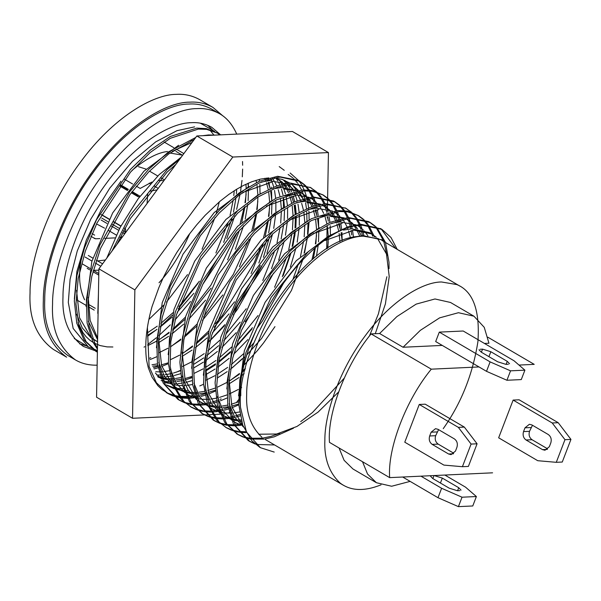 <?xml version="1.0" encoding="UTF-8"?>
<svg xmlns="http://www.w3.org/2000/svg" width="601" height="601" viewBox="0 0 601 601"><rect width="100%" height="100%" fill="white"/><g stroke="black" fill="none" stroke-linecap="round" stroke-linejoin="round"><path stroke-width="0.9" d="M381.898 239.867L363.357 235.667L357.024 236.539C305.443 240.46 235.509 344.426 240.498 407.29C231.513 339.084 310.169 224.316 362.568 225.24L381.996 229.417L391.003 237.5L397.231 249.385M386.36 243.022L382.086 239.972L363.522 235.765L357.024 236.539M376.324 237.237L369.585 232.655L351.615 228.786L343.419 230.093M331.046 234.608L296.285 260.676L265.094 302.326L244.314 350.789L238.552 395.849M367.624 225.225L371.906 234.007L353.921 230.153L324.923 240.543M240.753 386.766L240.768 395.721M356.108 224.849L339.888 221.919L331.707 223.234M319.356 227.711L284.589 253.757L253.397 295.399L232.602 343.855L226.817 388.922M229.116 403.737L234.781 417.259L243.443 426.995M375.032 236.824L370.637 233.308M342.202 223.264L313.136 233.699M229.026 379.734L232.001 407.087L243.082 426.064M258.633 434.222L276.663 434.012L296.947 426.462L318.087 412.091L338.596 391.98M375.279 333.705L385.414 303.881L389.223 276.535L386.473 254.005L377.405 238.251M328.154 215.06L319.995 216.345M307.547 220.883L272.749 247.003L241.542 288.735L220.785 337.259L215.098 382.326M217.367 396.743L223.016 410.348L231.693 420.107M233.428 421.339L237.215 423.607M235.923 422.826L241.121 425.042M242.458 425.448L242.909 425.576M367.857 235.637L364.251 230.957M363.289 229.965L358.977 226.494M332.661 211.116L316.426 208.171L308.23 209.486M295.857 214.001L261.097 240.069L229.905 281.719L209.125 330.182L203.363 375.234M205.625 389.816L211.259 403.451L219.966 413.218M221.694 414.45L225.488 416.741M224.323 416.02L229.394 418.191M230.739 418.596L231.167 418.717M232.572 419.062L236.418 419.708M237.868 419.844L241.151 419.956M359.721 236.058L356.896 230.07M356.1 228.756L354.492 226.442M353.613 225.33L352.532 224.09M351.547 223.076L347.363 219.673M346.709 219.26L345.875 218.944M344.396 217.975L328.169 215.06M318.733 209.539L289.735 219.936M205.572 366.084L208.562 393.377L219.62 412.339M221.514 413.991L225.488 416.733L230.393 419.062M232.872 419.889L237.282 420.858M238.71 421.053L241.512 421.278M361.411 235.84L358.436 230.123M357.603 228.876L355.529 226.216M354.545 225.135L353.869 224.443M352.84 223.489L348.437 220.274L347.821 218.651M343.749 218.088L330.467 216.413M320.919 204.242L304.699 201.312L296.518 202.62M284.168 207.097L249.4 233.15L218.208 274.785L197.413 323.248L191.629 368.308M193.928 383.122L199.592 396.652L208.262 406.381M209.989 407.621L212.115 408.905M212.784 409.266L217.705 411.324M218.982 411.715L219.44 411.843M220.837 412.181L224.661 412.819M226.141 412.962L229.417 413.082M230.799 413.06L232.459 412.97M234.09 412.834L239.529 411.978M350.421 237.861L348.565 230.829M347.979 229.176L347.686 228.433M347.138 227.118L345.169 223.189M344.381 221.882L342.78 219.568M341.901 218.456L340.805 217.201M339.85 216.217L335.456 212.694M292.965 194.446L284.806 195.731M272.358 200.268L237.56 226.397L206.353 268.121L185.596 316.644L179.909 361.712M182.178 376.136L187.828 389.733L196.504 399.5M198.24 400.724L206.977 405.352M200.742 402.212L205.94 404.435M207.27 404.841L207.721 404.961M209.118 405.307L212.934 405.96M214.407 406.103L217.682 406.223M219.057 406.201L220.74 406.118M222.37 405.975L227.809 405.104M231.235 404.278L238.605 401.821M339.926 241.617L339.122 233.504M338.603 230.581L336.845 223.955M336.267 222.317L335.974 221.574M335.426 220.251L333.45 216.322M332.669 215.03L331.053 212.709M330.167 211.597L329.063 210.342M328.101 209.351L323.789 205.88M295.279 195.798L266.333 206.151M182.126 352.156L185.07 379.562L196.151 398.576M198.052 400.251L202.019 403.008M209.426 406.156L213.806 407.11M215.241 407.305L218.035 407.523M219.403 407.561L221.446 407.538M223.046 407.455L228.087 406.847M229.507 406.592L229.928 406.509M231.716 406.111L238.71 404.015M342.112 240.678L341.09 232.805M340.429 229.747L338.558 223.662M337.935 222.1L337.484 221.055M336.883 219.786L334.967 216.368M334.156 215.143L332.098 212.476M331.121 211.402L330.43 210.703M329.446 209.779L322.414 205.211M320.273 204.355L307.013 202.657M297.472 190.509L281.238 187.565L273.042 188.872M260.669 193.387L225.908 219.455L194.716 261.104L173.937 309.568L168.175 354.628M170.436 369.202L176.07 382.837L184.777 392.611M186.505 393.843L190.299 396.127M189.127 395.405L194.206 397.577M195.55 397.99L195.979 398.11M197.391 398.455L201.23 399.102M202.68 399.237L205.963 399.349M207.337 399.319L208.99 399.237M210.643 399.087L216.067 398.23M219.493 397.411L226.885 394.962M229.432 393.91L238.357 389.463M240.708 388.096L241.632 387.54M327.853 248.115L328.281 238.582M328.244 236.005L327.41 226.645M326.891 223.715L325.126 217.096M324.532 215.443L324.24 214.7M323.691 213.385L321.708 209.464M320.911 208.149L319.311 205.835M318.425 204.716L317.343 203.476M316.359 202.462L312.174 199.066M309.207 197.361L292.98 194.446M285.738 183.628L269.511 180.698L261.33 182.013M248.979 186.49L214.219 212.536L183.02 254.178L162.225 302.634L156.44 347.694M158.739 362.516L164.404 376.038L173.073 385.774M174.808 387.006L176.927 388.299M177.603 388.659L182.516 390.718M183.793 391.101L184.252 391.228M185.649 391.574L189.473 392.213M190.96 392.348L194.236 392.468M195.61 392.445L197.271 392.363M198.901 392.22L204.34 391.371M207.773 390.545L215.158 388.088M217.697 387.036L226.637 382.574M228.981 381.214L239.393 374.235M243.029 371.448L245.08 369.788M313.316 258.768L315.337 247.897M315.886 243.638L316.569 231.701M316.524 229.116L315.675 219.771M315.149 216.833L313.384 210.222M312.79 208.57L312.497 207.826M311.949 206.504L309.981 202.582M309.192 201.275L307.592 198.961M306.713 197.842L305.616 196.595M304.662 195.603L300.267 192.087M271.825 182.05L242.759 192.478M158.649 338.513L161.631 365.866L172.712 384.843M174.606 386.496L178.572 389.253L183.553 391.627M185.957 392.423L190.352 393.385M191.809 393.58L194.589 393.798M195.964 393.828L197.984 393.805M199.57 393.715L204.618 393.099M206.038 392.836L206.474 392.753M208.262 392.355L215.263 390.267M228.936 383.949L239.01 377.541M242.346 375.107L244.141 373.732M316.464 256.199L318.124 245.621M318.507 241.82L318.823 230.483M318.718 228.012L317.644 219.072M316.982 215.999L315.112 209.929M314.473 208.344L314.015 207.307M313.414 206.038L311.498 202.627M310.664 201.38L308.613 198.728M307.637 197.654L306.946 196.948M305.947 196.016L298.99 191.471M296.856 190.615L283.552 188.932M155.419 373.093L161.323 378.885M163.051 380.117L166.838 382.386M165.553 381.605L170.752 383.821M172.081 384.227L172.532 384.355M173.937 384.7L177.746 385.346M179.218 385.489L182.494 385.617M183.868 385.594L185.551 385.504M187.181 385.361L192.62 384.497M205.963 380.163L214.895 375.715M217.261 374.348L227.666 367.376M231.302 364.574L243.48 353.824M249.347 347.851L254.073 342.66M293.145 278.796L298.239 264.365M300.462 256.537L303.618 241.016M304.166 236.771L304.827 224.827M304.782 222.257L303.941 212.889M303.415 209.974L301.657 203.348M301.078 201.711L300.785 200.959M300.237 199.645L298.261 195.716M297.48 194.416L295.865 192.102M294.978 190.983L293.881 189.736M292.912 188.744L288.6 185.266M157.635 376.474L159.017 376.97M160.362 377.383L160.79 377.496M162.202 377.849L166.041 378.487M167.491 378.622L170.782 378.743M172.149 378.713L173.802 378.622M175.454 378.48L180.878 377.616M194.243 373.304L203.168 368.856M205.519 367.481L215.947 360.48M219.56 357.7L231.738 346.972M237.62 341L258.024 315.533M274.582 287.27L286.512 257.498M288.743 249.655L291.883 234.165M292.424 229.913L293.093 217.968M293.055 215.391L292.221 206.03M291.703 203.108L289.937 196.489M289.344 194.837L289.051 194.093M288.503 192.778L286.519 188.849M285.73 187.535L284.123 185.221M283.236 184.109L282.154 182.869M281.17 181.855L276.986 178.452M158.04 377.03L160.016 377.841M162.495 378.668L166.905 379.637M168.333 379.832L171.142 380.057M172.51 380.095L174.515 380.072M176.138 379.99L181.156 379.374M182.584 379.111L183.02 379.021M184.792 378.622L191.802 376.519M205.482 370.208L215.556 363.808M218.869 361.389L230.574 351.608M235.847 346.544L252.473 327.673M282.335 276.685L290.426 253.344M292.139 246.5L294.678 231.881M295.053 228.087L295.369 216.743M295.256 214.287L294.174 205.339M293.521 202.274L291.665 196.196M291.034 194.619L290.576 193.575M289.975 192.305L288.059 188.902M287.225 187.655L285.159 184.995M284.175 183.914L283.492 183.23M282.47 182.268L276.377 178.136M155.772 371.741L159.047 371.861M160.422 371.839L162.082 371.749M163.712 371.613L169.151 370.757M182.509 366.43L191.449 361.967M193.792 360.608L204.212 353.628M207.841 350.834L220.004 340.106M225.908 334.096L246.245 308.756M262.795 280.494L274.8 250.594M277.016 242.774L280.149 227.291M280.697 223.031L281.381 211.094M281.336 208.502L280.487 199.156M279.961 196.226L278.195 189.608M277.602 187.955L277.309 187.211M276.76 185.897L274.792 181.968M274.003 180.661L272.403 178.347M151.993 364.754L157.432 363.89M170.774 359.556L179.714 355.108M182.073 353.741L192.478 346.762M196.114 343.96L208.292 333.209M214.166 327.245L234.555 301.822M251.105 273.568L263.058 243.758M265.274 235.923L268.429 220.409M268.978 216.157L269.646 204.212M269.601 201.643L268.752 192.282M268.234 189.36L266.476 182.734M265.89 181.096L265.597 180.353M265.056 179.03L264.733 178.317M152.669 366.234L157.71 365.633M159.137 365.37L159.55 365.288M161.346 364.89L168.333 362.794M182.028 356.453L192.095 350.067M195.423 347.641L207.12 337.875M212.378 332.826L229.041 313.887M258.851 262.99L266.979 239.574M268.685 232.752L271.209 218.133M271.592 214.339L271.922 202.988M271.81 200.531L270.713 191.584M270.052 188.526L268.189 182.441M267.558 180.878L267.107 179.834M266.506 178.565L266.281 178.121M181.262 157.109L159.167 174.613L138.192 198.713L120.2 227.373L106.775 258.137M98.451 293.386L97.798 313.414M159.055 352.689L167.98 348.242M170.338 346.875L180.758 339.873M184.372 337.093L196.55 326.358M202.432 320.386L222.843 294.918M239.393 266.664L251.323 236.892M253.554 229.041L256.695 213.55M257.243 209.298L257.912 197.361M257.867 194.784L257.033 185.424M256.514 182.494L256.026 180.3M193.74 140.183L190.953 140.792M178.602 145.269L143.842 171.315L112.65 212.949L91.848 261.405L86.071 306.472M88.362 321.295L97.61 339.73M147.786 345.62L156.26 341.36M158.604 339.993L169.024 333.014M172.652 330.227L184.815 319.499M190.72 313.489L211.056 288.149M227.606 259.887L239.611 229.988M241.827 222.16L244.96 206.676M245.508 202.417L246.192 190.479M246.147 187.895L245.952 184.229M192.072 142.445L172.382 151.264M88.279 297.3L90.15 320.446L97.64 338.16M158.566 342.728L168.633 336.32M171.969 333.886L183.651 324.134M188.932 319.078L205.572 300.154M235.397 249.242L243.525 225.833M245.238 218.989L247.755 204.4M248.13 200.599L248.453 189.262M248.341 186.791L248.055 183.275M196.745 128.111L170.278 136.48L150.197 150.205L130.402 169.459L96.498 219.771L84.546 247.762L76.973 275.408L74.336 301.026L76.755 323.098L84.057 340.061L95.777 351.277L97.407 352.216L86.063 341.578L78.791 325.622L75.959 303.903L78.198 278.518L85.387 250.97L97.009 222.948L130.477 172.171L150.197 152.511L170.301 138.298L198.368 129.057L206.669 129.365L217.78 133.249L220.251 134.879M197.984 283.364L178.212 308.952M172.449 315.127L160.324 326.516M156.921 329.348L147.583 336.29M97.415 350.526L88.4 346.942L73.157 328.439L68.304 302.423L70.092 279.232L77.289 250.872L90.698 219.327L109.78 188.128L132.445 161.308L155.734 141.851L176.979 130.672L194.619 126.864M74.261 338.506L88.385 346.935M149.138 319.184L163.592 305.248M166.485 302.078L187.504 274.612M202.064 249.227L215.008 217.524M216.27 213.438L219.305 201.861M213.858 134.977L209.847 130.011M214.632 131.401L200.373 123.197M219.891 134.894L216.953 132.783M217.787 133.242L206.301 128.629L196.767 128.103M248.326 183.155L248.303 186.182M95.777 351.277L96.513 351.69M96.626 351.75L97.385 352.156M159.934 339.189L169.121 332.248M172.885 329.085L185.476 317.065M191.899 310.056L210.951 285.092L237.275 232.595M240.115 223.827L244.186 207.33M244.998 202.785L246.125 194.311M215.301 135.105L208.472 134.962L202.717 135.698M259.332 179.383L259.542 181.134M259.835 184.447L260.023 192.996M156.673 356.769L150.077 359.586M97.46 347.987L95.176 344.23L89.016 325.704L87.866 302.611L91.81 276.317L100.54 248.423L129.914 194.589L148.695 171.924L168.686 153.954L194.258 139.477M195.746 137.464L168.686 151.798L148.657 169.339L129.726 191.666L99.811 245.208L90.721 273.162L86.379 299.651L87.115 323.053L92.877 341.992L97.437 349.219M149.649 358.173L150.783 357.715M171.518 346.161L180.863 339.099M184.605 335.944L197.218 323.939M203.604 316.967L233.338 274.356L248.979 239.506M251.834 230.709L255.928 214.204M256.732 209.666L257.837 201.275M271.164 187.099L271.261 187.993M271.562 191.306L271.757 199.84M168.385 363.635L161.812 366.445M160.144 367.061L159.46 367.301M158.108 367.759L154.066 368.946M116.767 244.584L130.402 218.486L167.048 172.179L175.913 164.366M179.737 159.182L167.033 169.73L130.071 215.413L111.929 251.143M98.241 304.94L97.94 321.302M153.413 367.729L157.838 366.355M159.212 365.859L159.678 365.686M161.384 365.032L162.36 364.634M183.38 352.945L192.583 345.981M196.347 342.803L208.953 330.79M215.338 323.826L222.325 315.465L254.103 263.02L260.706 246.365M263.554 237.598L267.655 221.063M268.467 216.525L269.579 208.171M269.624 186.858L268.985 182.328M268.692 180.766L268.414 179.421M283.304 198.18L283.492 206.789M180.127 370.501L176.431 372.162M295.023 205.054L295.211 213.61M191.854 377.383L188.173 379.028M288.157 174.47L292.92 177.941M293.626 178.587L297.705 183.237M298.299 184.086L301.627 189.991M302.093 191.043L303.189 193.838M303.4 194.446L303.7 195.348M303.986 196.249L304.587 198.353M304.91 199.645L305.285 201.275M305.586 202.777L306.45 208.607M306.743 211.913L306.946 220.447M203.574 384.242L199.78 385.94M184.808 402.828L179.511 400.296L165.463 385.294L159.355 366.715L158.251 343.592L162.247 317.268L171.022 289.366L200.464 235.562L219.267 212.942L239.258 195.025L259.196 182.952L277.835 177.378L280.472 177.137L299.884 181.337L304.662 184.8M305.368 185.454L309.425 190.089M310.011 190.938L313.331 196.85M313.797 197.902L314.909 200.719M315.119 201.312L315.42 202.206M315.713 203.13L316.306 205.219M316.637 206.511L317.012 208.141M317.32 209.659L318.192 215.474M318.485 218.794L318.68 227.403M215.316 391.108L208.735 393.933M207.075 394.549L206.368 394.797M205.016 395.248L200.967 396.435M199.66 396.765L197.008 397.336M195.783 397.554L195.22 397.652M193.747 397.87L188.556 398.305M187.452 398.328L180.886 397.915M179.887 397.764L174.02 396.292M173.133 395.984L167.777 393.445L156.395 382.739L149.116 366.655L147.395 327.447M166.154 392.498L166.883 392.911M166.995 392.971L172.397 395.345M173.298 395.638L179.263 396.968M180.277 397.096L186.934 397.359M188.053 397.306L191.824 396.96M192.328 396.893L193.334 396.743M194.236 396.6L195.385 396.39M196.625 396.134L198.961 395.586M200.321 395.225L204.753 393.85M206.12 393.362L206.609 393.182M208.307 392.521L209.418 392.07M230.318 380.403L239.499 373.469M243.255 370.306L245.441 368.383M311.927 259.948L314.563 248.551M315.375 244.006L316.494 235.524M316.547 214.324L315.901 209.817M315.608 208.231L315.33 206.894M315.022 205.565L314.308 202.905M314 201.876L313.324 199.87M310.942 198.307L313.249 199.66L312.633 198.037M312.182 196.955L308.974 190.863M308.396 189.991L304.444 185.176M303.753 184.507L299.088 180.886M299.891 181.337L298.269 180.39L277.624 176.281L259.136 181.307L239.258 192.876L219.222 210.358L200.283 232.647L170.301 286.151L161.166 314.105L156.771 340.617L157.462 364.063L163.171 383.055L177.896 399.349L179.511 400.304M196.519 409.679L191.238 407.17L183.891 401.415L174.613 386.518L170.136 366.294L170.774 341.916L176.393 314.886L200.937 259.444L237.613 213.212L257.731 197.166L277.377 187.189L292.191 184.019L310.409 187.527L316.366 191.659M317.073 192.312L321.137 196.97M321.73 197.812L325.066 203.731M325.539 204.783L326.651 207.593M326.869 208.216L327.169 209.095M327.455 210.004L328.056 212.093M328.386 213.393L328.755 215.023M329.063 216.525L329.919 222.355M330.204 225.668L330.4 234.217M227.043 397.99L220.454 400.807M218.809 401.408L218.095 401.663M216.736 402.114L212.701 403.294M211.372 403.624L208.735 404.195M207.518 404.413L206.947 404.511M205.437 404.736L200.268 405.187M199.171 405.209L192.651 404.811M191.659 404.653L185.701 403.151M178.775 399.853L184.094 402.204M185.003 402.505L191.028 403.857M192.042 403.985L198.646 404.233M199.765 404.18L203.514 403.827M204.062 403.752L205.069 403.602M205.955 403.459L207.12 403.241M208.352 402.993L210.666 402.452M212.055 402.084L216.473 400.717M217.847 400.228L218.343 400.041M220.026 399.395L221.16 398.936M327.5 248.333L328.214 242.496M328.281 221.228L327.643 216.691M327.35 215.12L327.072 213.776M326.764 212.438L326.05 209.779M325.742 208.772L325.073 206.774M324.991 206.541L324.375 204.918M323.916 203.837L320.686 197.737M320.108 196.865L316.141 192.035M315.457 191.358L310.8 187.73M310.664 187.647L290.591 183.072L277.279 185.724L257.731 195.182L237.605 210.763L200.606 256.379L175.439 311.694L169.422 338.866L168.378 363.522L172.449 384.129L181.359 399.492L191.238 407.178M208.322 416.591L202.965 414.051L191.561 403.309L184.274 387.164L181.517 365.385L183.831 339.956L191.088 312.385L202.777 284.371L236.321 233.676L256.064 214.091L276.159 199.968L303.926 190.885L312.467 191.231L323.346 195.085L328.101 198.548M328.815 199.201L332.886 203.852M333.487 204.693L336.808 210.598M337.281 211.65L338.378 214.452M338.588 215.053L338.889 215.954M339.174 216.856L339.775 218.959M340.098 220.259L340.474 221.889M340.775 223.384L341.638 229.214M341.931 232.527L342.142 240.663M238.762 404.849L232.181 407.666M230.521 408.282L229.837 408.522M228.478 408.973L224.436 410.167M223.114 410.498L220.454 411.076M219.245 411.302L218.666 411.4M217.201 411.617L212.018 412.061M210.913 412.083L204.355 411.662M203.363 411.505L197.436 410.002M190.352 406.637L195.806 409.056M196.73 409.356L202.74 410.716M203.747 410.851L210.403 411.114M211.522 411.061L215.286 410.708M215.789 410.641L216.811 410.483M217.675 410.34L218.839 410.122M220.071 409.874L222.408 409.319M223.79 408.95L228.215 407.576M229.59 407.08L230.055 406.907M231.761 406.253L232.737 405.855M340.001 228.079L339.355 223.549M339.069 221.987L338.791 220.642M338.483 219.312L337.77 216.63M337.469 215.631L336.808 213.625M334.396 212.048L336.71 213.4L336.109 211.792M335.659 210.703L332.443 204.618M331.865 203.747L327.883 198.923M327.192 198.247L322.512 194.611M323.346 195.077L312.092 190.509L302.318 189.939L276.137 198.15L256.064 211.792L236.246 230.972L202.267 281.193L190.254 309.177L182.614 336.845L179.902 362.501L182.246 384.632L189.548 401.784L202.071 413.518M219.996 423.435L214.7 420.91L200.606 405.825L194.529 387.224L193.447 364.078L197.474 337.739L206.263 309.838L235.735 256.056L254.546 233.451L274.544 215.556L294.482 203.514L313.113 197.977L315.66 197.744L335.073 201.951L339.85 205.414M340.557 206.06L344.613 210.703M345.199 211.544L348.52 217.457M348.986 218.509L350.098 221.333M350.308 221.927L350.608 222.813M350.901 223.745L351.495 225.826M351.825 227.125L352.201 228.748M352.509 230.266L353.486 237.14M240.205 415.862L236.155 417.049M234.848 417.372L232.196 417.943M230.972 418.168L230.408 418.258M228.936 418.476L223.737 418.92M222.64 418.942L216.075 418.529M215.075 418.371L209.208 416.906M202.176 413.578L207.585 415.952M208.487 416.245L214.452 417.575M215.466 417.71L222.122 417.973M223.241 417.92L227.013 417.567M227.516 417.507L228.523 417.357M229.424 417.207L230.574 416.996M231.813 416.748L234.15 416.2M235.509 415.839L239.934 414.457M351.735 234.938L351.089 230.431M350.796 228.846L350.518 227.501M350.203 226.171L349.497 223.512M349.189 222.49L348.512 220.477M347.37 217.562L344.163 211.469M343.584 210.598L339.633 205.79M338.941 205.114L334.276 201.5M335.08 201.944L333.457 200.997L312.896 196.88L294.422 201.876L274.544 213.415L254.508 230.867L235.554 253.141L205.542 306.623L196.384 334.584L191.967 361.103L192.628 384.565L198.322 403.579L213.077 419.964L214.7 420.918M231.708 430.286L226.427 427.784L219.019 421.97L209.764 407.042L205.317 386.796L205.978 362.395L211.62 335.358L236.201 279.931L272.899 233.729L293.018 217.712L312.655 207.766L327.38 204.633L345.665 208.171L351.555 212.273M352.261 212.919L356.325 217.577M356.919 218.426L360.254 224.338M360.728 225.398L361.84 228.2M362.057 228.823L362.358 229.71M362.643 230.619L363.943 235.637M242.706 425.027L242.135 425.125M240.625 425.35L235.457 425.793M234.36 425.824L227.839 425.418M226.84 425.268L220.89 423.758M213.964 420.467L219.282 422.819M220.191 423.119L226.216 424.471M227.231 424.599L233.834 424.839M234.953 424.794L238.702 424.441M239.251 424.366L240.257 424.216M241.144 424.066L242.308 423.855M362.538 235.727L361.239 230.393M360.931 229.379L360.262 227.381M357.858 225.788L360.172 227.14L359.556 225.533M359.105 224.443L355.875 218.343M355.296 217.472L351.33 212.641M350.638 211.973L345.988 208.344M345.853 208.262L325.78 203.679M243.51 437.197L238.154 434.666L226.727 423.885L219.44 407.681L216.706 385.872L219.042 360.427L226.322 332.856L238.034 304.842L271.607 254.178L291.35 234.615L311.446 220.522L339.114 211.499L347.731 211.86L358.534 215.691L363.289 219.162M364.003 219.808L368.075 224.458M368.668 225.307L373.567 235.059M373.777 235.667L374.077 236.569M246.102 432.697L239.544 432.277M238.552 432.119L232.617 430.617M325.757 203.679L312.558 206.308L293.018 215.729L272.892 231.287L235.877 276.858L210.666 332.165L204.633 359.345L203.559 384.016L207.6 404.646L216.488 420.039L226.427 427.784M225.54 427.251L230.994 429.662M231.918 429.97L237.928 431.33M238.935 431.458L245.584 431.728M372.658 236.246L371.989 234.24M367.046 224.353L363.072 219.538M362.38 218.862L357.7 215.226M358.534 215.684L347.355 211.131L337.507 210.545L311.416 218.711L291.35 232.317L271.532 251.481L237.523 301.672L225.488 329.649L217.832 357.317L215.09 382.995L217.412 405.149L224.714 422.36L237.252 434.132M255.185 444.049L249.888 441.517L235.757 426.357L229.695 407.733L228.643 384.565L232.692 358.219L241.504 330.31L271.013 276.543L289.832 253.96L309.831 236.095L329.761 224.083L348.385 218.576L350.841 218.358L370.261 222.558L375.039 226.021M375.745 226.675L377.158 228.087L385.384 242.226M385.496 242.534L388.99 262.201L389.05 268.624M293.453 428.228L274.184 436.852L265.064 438.955M264.124 439.091L250.767 439.068M250.264 438.985L244.397 437.513M237.365 434.192L242.774 436.566M243.675 436.859L249.64 438.189M250.166 438.257L262.201 438.182M262.705 438.114L270.968 436.371L279.796 433.291M300.695 421.624L312.49 412.504L344.193 378.209M369.397 336.079L378.442 313.82L386.871 276.745M386.924 255.545L383.701 241.091M383.656 240.963L376.376 228.079L374.821 226.397M374.13 225.728L369.457 222.107M370.261 222.558L368.646 221.611L348.167 217.487L329.701 222.445L309.838 233.947L289.795 251.383L270.833 273.635L240.791 327.094L231.61 355.056L227.163 381.59L227.802 405.066L233.466 424.111L248.266 440.571L249.881 441.525M249.152 441.074L254.471 443.425M254.839 443.553L258.4 444.537L274.582 444.958M395.608 248.438L381.177 228.958M381.042 228.868L360.968 224.293M94.462 238.131L95.597 238.8L99.894 238.597M104.739 238.372L114.971 237.891M120.005 237.658L122.642 236.621M96.536 223.918L104.582 228.177M124.324 228.192C125.677 228.365 125.992 229.59 125.271 231.851L124.219 234.473M139.763 196.61L138.132 196.752L137.456 195.393L131.762 192.057M149.439 191.283L157.131 189.841M163.885 180.683L158.822 180.48M151.918 182.05L140.183 188.429L136.307 186.16M98.812 273.568L93.313 270.352L98.872 270.18M154.585 186.272L154.48 185.296M146.035 169.106L138.493 166.702M147.718 193.432L147.08 203.469M105.4 259.993L97.617 260.932M443.238 428.671C461.207 403.286 472.762 374.303 477.908 341.714C480.094 310.341 473.092 291.297 456.895 284.581L441.555 281.989C423.292 281.854 391.168 300.079 364.687 336.522C337.815 372.447 324.578 415.749 324.863 440.263C324.037 458.495 329.123 472.754 340.136 483.046C350.563 490.994 364.198 491.588 381.049 484.834M378.698 238.777L363.365 236.185C345.102 236.058 312.978 254.276 286.489 290.719C259.617 326.644 246.38 369.953 246.665 394.459C245.839 412.692 250.933 426.95 261.946 437.243M274.221 452.08L260.413 447.692L246.44 431.999L240.498 407.29M360.946 224.293L347.836 226.885L328.304 236.276L308.178 251.804L271.141 297.337L245.899 352.644L239.837 379.832L238.74 404.518L242.759 425.17L251.624 440.586L259.887 447.377M76.56 290.321L79.505 317.734L90.593 336.748M92.486 338.416L97.572 341.796M147.606 335.411L156.906 329.453M160.234 327.027L171.931 317.26M177.19 312.212L193.853 293.273M223.67 242.376L231.798 218.967M233.496 212.138L236.02 197.526M236.403 193.732L236.689 189.225M74.366 298.922L76.868 271.562L86.326 240.062L101.847 208.577L120.959 181.209M112.875 346.987L107.128 346.897L100.134 345.575L94.056 343.028L89.789 340.174L86.033 336.635L83.013 332.751L77.995 322.436M76.612 314.27L82.262 327.891L90.946 337.672M92.682 338.896L96.46 341.165M95.191 340.391L97.572 341.541M147.718 332.631L157.289 326.155M160.925 323.353L173.103 312.603M178.978 306.63L199.367 281.208M215.917 252.953L227.869 223.144M230.085 215.316L233.248 199.795M233.789 195.55L234.217 190.765M167.521 151.512C157.62 152.556 145.773 158.874 131.987 170.451M80.955 261.382C78.31 276.355 79.52 289.141 84.583 299.749M159.017 282.748C170.902 269.841 181.134 253.457 189.728 233.601M170.188 153.075L181.9 155.058M212.927 107.399C205.647 103.372 197.917 101.622 189.743 102.147C166.83 101.982 126.533 124.843 93.305 170.564C59.589 215.631 42.979 269.962 43.34 300.71C42.13 326.065 49.898 344.891 66.636 357.189L53.339 349.399C36.601 337.101 28.84 318.282 30.05 292.927C29.689 262.179 46.3 207.848 80.008 162.773C113.236 117.06 153.54 94.199 176.446 94.365C184.627 93.839 192.35 95.589 199.63 99.616L212.934 107.406L222.948 115.948M484.451 343.441L488.951 343.231L484.241 327.327L473.956 316.209L450.502 302.468L434.989 298.967L416.162 304.121L396.87 316.614L379.607 333.51L371.095 333.901L431.3 369.172C406.178 399.507 387.344 448.571 389.673 477.63L492.58 472.822M473.956 316.209L458.45 312.708L439.616 317.861L420.324 330.355L403.068 347.25L379.607 333.51M442.268 345.417L403.068 347.25M487.869 337.214L534.214 364.364L519.009 365.07M479.02 366.941L431.3 369.172M339.062 447.985L344.095 460.298L352.967 468.99L376.421 482.731L391.649 486.247L410.122 481.378M362.516 461.726L367.549 474.039L376.421 482.731M371.095 333.901C345.966 364.244 327.132 413.308 329.461 442.359L389.673 477.63M531.855 424.907L548.277 434.523C550.967 436.544 551.808 439.346 550.794 442.929L549.344 446.708L544.949 450.247L542.485 449.616L526.063 440C523.373 437.979 522.532 435.177 523.539 431.593L524.989 427.822L529.391 424.283L531.855 424.907M532.471 425.268L529.519 431.315C528.512 434.899 529.346 437.701 532.043 439.722L547.466 448.752M552.229 422.984L564.97 439.684L570.95 439.406L558.209 422.698L552.229 422.984L513.134 400.078L519.106 399.8L558.209 422.698M564.97 439.684L556.286 462.319L537.745 460.704L498.65 437.806L513.134 400.078M570.95 439.406L562.258 462.041L556.286 462.319M437.979 429.294L454.401 438.91C457.091 440.931 457.932 443.733 456.918 447.317L455.475 451.096L451.073 454.626L448.609 454.003L432.187 444.387C429.497 442.366 428.656 439.564 429.67 435.98L431.12 432.202L435.515 428.671L437.979 429.294M438.595 429.655L435.65 435.695C434.636 439.286 435.477 442.088 438.167 444.101L453.597 453.139M458.353 427.364L471.094 444.071L477.074 443.793L464.333 427.086L458.353 427.364L419.258 404.465L404.773 442.193L443.876 465.091L462.409 466.707L471.094 444.071M462.409 466.707L468.389 466.429L477.074 443.793M419.258 404.465L425.238 404.188L464.333 427.086M459.848 490.634L457.459 490.747L449.18 488.162L432.758 478.546L430.474 476.127M434.05 475.519L442.328 478.103L458.743 487.719L461.035 490.138M444.868 475.053L465.535 487.156L476.39 496.539L472.769 505.967L458.413 506.635L462.034 497.207L441.615 488.275L437.994 497.703L458.413 506.635M476.39 496.539L462.034 497.207M420.948 476.165L441.615 488.275M402.685 477.021L437.994 497.703M508.363 364.259L505.974 364.371L497.688 361.787L481.273 352.171L478.982 349.744M480.169 349.256L482.558 349.143L490.837 351.72L507.259 361.344L509.543 363.763M490.123 361.892L439.301 332.12L463.213 331.008L514.043 360.78L524.898 370.163L521.277 379.592L506.928 380.26L510.55 370.832L490.123 361.892L486.502 371.328L506.928 380.26M524.898 370.163L510.55 370.832M439.301 332.12L435.68 341.556L486.502 371.328M207.713 125.286L212.889 130.379M86.642 345.913L79.67 343.892M94.53 350.503L83.419 346.454C68.739 335.666 61.926 319.146 62.985 296.902C62.669 269.924 77.244 222.257 106.82 182.712C135.976 142.602 171.33 122.544 191.434 122.687C198.608 122.221 205.392 123.761 211.777 127.299L220.627 134.857M97.407 350.909L94.838 350.556M236.741 134.106C232.482 124.587 226.802 117.811 219.688 113.792C212.514 109.825 204.896 108.097 196.835 108.616C174.26 108.45 134.541 130.98 101.794 176.033C68.574 220.454 52.204 273.996 52.557 304.301C51.37 329.288 59.018 347.836 75.516 359.961C81.698 363.597 88.91 365.34 97.144 365.183M144.052 347.153L144.773 346.649M147.718 344.538L156.328 337.777M158.98 335.516L170.323 324.848M175.004 319.972L190.6 301.454M203.191 283.537L217.547 258.565M226.765 238.507L234.773 215.954M236.629 209.388L240.002 194.469M240.603 191.028L242 180.405M242.301 176.837L242.646 169.069M242.646 165.245L242.526 161.519M211.868 109.209C204.693 105.243 197.075 103.515 189.014 104.033C166.439 103.875 126.721 126.405 93.974 171.458C60.754 215.879 44.384 269.413 44.744 299.719C43.55 324.705 51.198 343.261 67.695 355.379L75.508 359.954M210.207 340.519L224.421 325.825M233.323 314.932L237.613 309.117L261.863 266.198M266.919 253.291L272.531 234.082M273.725 228.395L275.634 214.752M275.851 211.605L275.867 201.065M275.679 198.398L274.529 190.434M273.725 186.994L272.133 182.028M271.577 180.616L270.75 178.76M157.935 376.587L158.702 376.669M159.761 376.759L160.55 376.804M161.864 376.85L164.892 376.812M208.847 341.759L224.834 324.66M230.288 317.801L260.293 265.462M263.418 257.348L269.526 236.997M159.956 375.024L158.198 375.001M157.004 374.949L156.553 374.919M268.655 179.353L269.18 180.728M166.297 376.722L170.181 376.279M171.54 376.053L172.6 375.85M174.275 375.49L180.405 373.762M193.845 367.887L203.386 362.155M206.263 360.172L217.404 351.442M221.942 347.386L236.163 332.684M245.05 321.798L250.076 314.962L273.605 273.049M278.654 260.143L284.25 240.971M285.452 235.269L287.361 221.634M287.579 218.479L287.601 207.946M287.406 205.279L286.264 197.316M285.452 193.868L283.867 188.909M283.304 187.482L282.478 185.626M281.884 184.417L280.877 182.591M280.284 181.607L279.367 180.217M278.894 179.564L277.993 178.384M164.013 382.356L168.498 383.303M169.715 383.461L170.451 383.543M171.488 383.626L172.284 383.678M173.599 383.723L176.604 383.678M171.691 381.89L169.918 381.868M168.753 381.815L165.335 381.462M165.222 381.447L163.472 381.132M162.135 380.839L161.091 380.568M275.994 178.091L277.917 181.096M278.533 182.216L279.856 184.943M280.382 186.212L280.915 187.587M281.448 189.12L282.988 194.867M283.589 198.09L284.476 206.917M284.551 209.403L284.123 220.672M283.725 224.391L281.133 238.965M279.435 245.704L271.509 268.67M240.182 322.166L223.82 340.684M218.621 345.68L206.984 355.476M203.724 357.888L193.755 364.341M180.15 370.862L173.456 373.041M171.728 373.484L171.082 373.642M169.692 373.942L165.162 374.678M163.69 374.836L161.278 374.994M291.508 184.071L298.351 190.367M299.29 191.606L304.376 201.335M308.012 223.136L307.577 234.413M307.254 237.568L304.587 252.713M302.889 259.444L291.47 290.396L261.503 338.588L247.259 354.432M244.622 357.024L230.446 369.217M227.186 371.628L217.224 378.074M304.917 201.297L292.003 184.387M232.196 367.865L242.256 358.699M304.098 253.156L307.359 237.988M307.937 234.172L309.027 222.633M309.117 219.974L308.929 211.259M308.613 207.721L307.885 202.612M307.622 201.222L307.156 199.059M306.405 196.174L304.594 190.848M304.181 189.856L301.454 184.499M301.018 183.786L298.907 180.796M298.862 180.736L290.17 173.028M192.29 395.668L185.784 396.457L179.924 396.382L174.388 395.503L167.904 393.219L161.804 389.388L157.845 385.654L151.993 377.112L148.312 367.812L146.524 360.014C144.548 344.478 146.381 326.696 152.015 306.668L158.882 287.586L163.081 278.008L171.255 261.976L176.829 252.458L188.616 235.081L196.677 224.857L205.144 215.331L219.906 201.35L228.823 194.423L236.614 189.27L243.443 185.461L251.887 181.712L260.534 179.098L268.782 177.904M220.477 360.991L230.514 351.84M292.371 246.29L294.956 234.908M284.243 170.301L279.21 166.597M183.403 388.764L181.63 388.742M180.473 388.682L177.1 388.336M176.949 388.314L175.222 388.006M173.877 387.713L166.304 384.918M283.003 179.676L286.617 183.493M287.586 184.762L289.659 187.985M290.268 189.09L291.59 191.832M292.124 193.094L292.649 194.469M293.175 195.994L294.723 201.748M295.316 204.964L296.203 213.798M296.285 216.27L295.85 227.554M295.452 231.272L292.86 245.854M291.154 252.593L283.236 275.536M251.894 329.048L235.547 347.551M230.348 352.547L218.704 362.358M215.466 364.754L205.482 371.215M191.884 377.736L185.176 379.915M183.463 380.358L182.809 380.508M181.419 380.816L176.904 381.552M175.402 381.71L173.005 381.86M274.341 177.934L281.959 179.338L289.757 183.004M178.031 383.596L181.9 383.145M183.267 382.92L184.342 382.717M185.994 382.364L192.14 380.628M205.572 374.761L215.12 369.014M217.983 367.053L229.124 358.324M233.676 354.252L247.875 339.573M256.8 328.642L262.524 320.806L285.317 279.953M290.373 267.032L295.985 247.837M297.179 242.15L299.088 228.508M299.306 225.352L299.328 214.805M299.14 212.145L297.991 204.182M297.187 200.749L295.594 195.776M295.038 194.371L294.212 192.508M293.619 191.298L292.604 189.458M292.026 188.496L291.117 187.121M290.621 186.43L288.953 184.342M288.014 183.305L284.716 180.323M167.318 385.572L174.388 388.824M175.762 389.238L180.262 390.184M181.382 390.327L182.186 390.41M183.2 390.492L184.004 390.545M185.311 390.59L187.504 390.582M274.965 326.636L263.508 343.006L257.281 350.744L244.554 364.484M327.613 198.12L328.439 152.571L232.82 157.041L134.864 289.892L132.536 418.281L204.528 414.915M204.866 414.9L206.383 414.833M207.029 414.803L212.356 414.547M213.37 414.502L220.357 414.179M221.671 414.119L225.232 413.946M228.703 413.075L229.236 412.354M230.303 410.904L231.1 409.822M232.332 408.147L232.887 407.395M236.381 402.655L238.544 399.725M326.696 248.852L326.861 239.386M326.914 236.704L327.094 226.757M327.252 217.915L327.275 216.743M327.41 209.163L327.417 208.705M327.432 208.149L327.492 204.625M327.515 203.604L327.598 198.848M132.536 418.281L96.566 397.208L98.895 268.827L196.85 135.969L292.469 131.499L328.439 152.571M98.895 268.827L134.864 289.892M196.85 135.969L232.82 157.041M92.073 233.624L94.65 235.134M108.443 230.438L116.316 235.051M120.17 237.312L120.711 237.628M120.854 226.156L113.011 221.566M109.119 219.282L101.276 214.692M124.55 233.744L122.551 232.572M118.682 230.303L110.824 225.706M106.94 223.429L101.088 220.004M101.809 218.11L107.857 221.656M111.748 223.933L119.591 228.53M123.475 230.799L125.271 231.851M124.572 179.286L132.573 183.974M90 268.414L82.442 263.989M120.042 185.191L127.968 189.833M140.048 196.234L132.115 191.591M128.321 189.368L120.388 184.725M100.803 266.235L95.409 263.08M91.953 261.059L85.064 257.025M542.485 449.616L547.346 449.39M526.063 440L532.043 439.722M524.989 427.822L530.968 427.536M523.539 431.593L529.519 431.315M431.12 432.202L437.092 431.924M429.67 435.98L435.65 435.695M432.187 444.387L438.167 444.101M448.609 454.003L453.47 453.778M432.863 478.606L433.719 476.368M440.428 483.039L442.328 478.103M457.586 490.739L458.743 487.719M506.102 364.364L507.259 361.344M488.944 356.663L490.837 351.72M481.371 352.231L482.558 349.143M381.312 239.529L382.086 239.972M211.439 408.515L213.753 409.867M322.669 205.174L324.983 206.526M176.258 387.908L178.565 389.26M299.208 191.434L301.522 192.786M287.481 184.567L289.795 185.919M276.55 178.166L278.068 179.045M311.618 188.203L309.996 187.257M202.965 414.044L201.35 413.097M346.807 208.817L345.184 207.871M238.154 434.658L236.539 433.704M381.996 229.424L380.373 228.478M90.931 236.306L94.92 238.642M101.539 214.602L109.217 219.102M113.108 221.378L120.951 225.976M98.782 275.13L92.952 271.72M89.669 269.796L87.168 268.331M164.456 179.902L161.188 177.986M157.77 175.98L149.469 171.12M119.539 185.867L127.465 190.509M131.266 192.733L138.132 196.752M158.198 188.391L153.954 185.904M150.34 183.786L149.228 183.132M88.309 255.478L92.824 258.122M96.333 260.18L102.576 263.831M343.426 485.277L265.229 439.481M460.043 286.181L381.845 240.377M259.993 447.445L260.413 447.692M94.192 310.124L88.317 306.683M86.003 305.331L76.59 299.816M183.861 153.586L176.153 149.071M173.832 147.711L164.148 142.039M175.905 151.354L182.606 155.283M88.219 304.196L95.251 308.313M219.696 113.799L211.875 109.217"/></g></svg>
